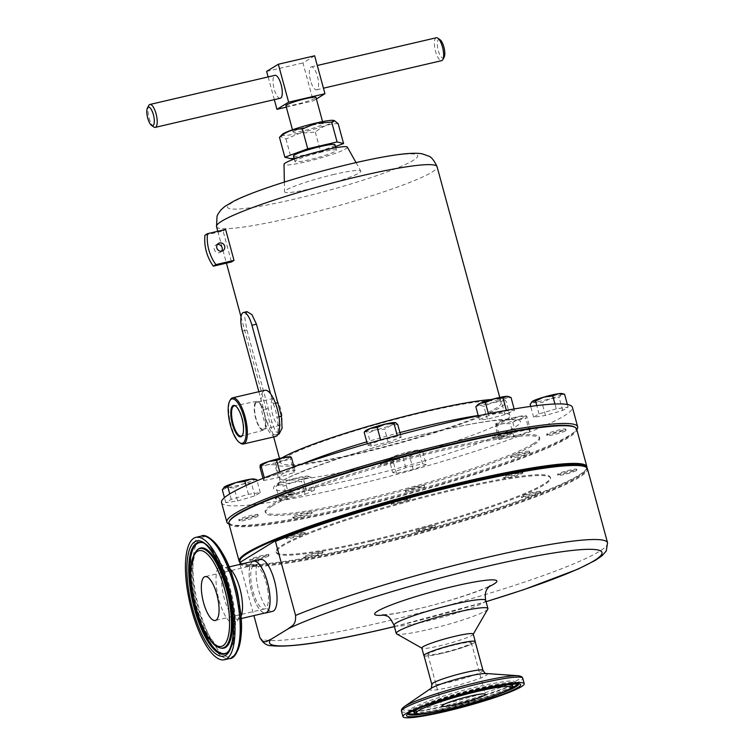 <?xml version="1.0" encoding="UTF-8"?>
<svg xmlns="http://www.w3.org/2000/svg" width="755" height="755" viewBox="0 0 755 755"><rect width="100%" height="100%" fill="white"/><g stroke="black" fill="none" stroke-linecap="round" stroke-linejoin="round"><path stroke-width="0.57" stroke-dasharray="3.77 2.83" d="M267.581 588.966A22.508 7.456 76.9 0 1 264.694 608.964A22.508 7.456 76.9 0 1 251.585 585.116A22.508 7.456 76.9 0 1 254.473 565.117A22.508 7.456 76.9 0 1 267.581 588.966M456.246 644.525A22.508 2.322 -15.2 0 1 471.309 642.703A22.508 2.322 -15.2 0 1 442.93 652.679A22.508 2.322 -15.2 0 1 427.868 654.5A22.508 2.322 -15.2 0 1 456.246 644.525M255.737 403.208A13.845 4.587 -103.1 0 0 256.115 418.827A13.845 4.587 -103.1 0 0 263.202 429.265A13.845 4.587 -103.1 0 0 264.382 428.349A13.845 4.587 -103.1 0 0 264.005 412.73A13.845 4.587 -103.1 0 0 256.917 402.292A13.845 4.587 -103.1 0 0 255.737 403.208M272.329 399.338A13.845 4.587 -103.1 0 0 272.706 414.957A13.845 4.587 -103.1 0 0 279.794 425.395A13.845 4.587 -103.1 0 0 280.973 424.48A13.845 4.587 -103.1 0 0 280.596 408.861A13.845 4.587 -103.1 0 0 273.508 398.423A13.845 4.587 -103.1 0 0 272.329 399.338M255.435 402.33A14.807 4.907 -103.1 0 0 255.86 419.11A14.807 4.907 -103.1 0 0 263.467 430.19A14.807 4.907 -103.1 0 0 264.684 429.227A14.807 4.907 -103.1 0 0 264.307 412.589A14.807 4.907 -103.1 0 0 256.747 401.339A14.807 4.907 -103.1 0 0 255.435 402.33M221.545 251.198A4.266 4.002 -121.5 0 1 214.288 249.509A4.266 4.002 -121.5 0 1 217.402 244.441M282.181 134.447A27.189 2.803 164.8 0 0 300.075 132.852A27.189 2.803 164.8 0 0 333.795 120.432M338.183 123.726C329.737 123.414 322.121 126.217 315.326 132.153L300.009 133.201L285.975 138.986L280.237 136.372M293.799 131.266A15.581 1.604 -15.2 0 1 310.248 125.707A15.581 1.604 -15.2 0 1 323.159 123.839A15.581 1.604 -15.2 0 1 322.442 124.594A15.581 1.604 -15.2 0 1 305.992 130.143A15.581 1.604 -15.2 0 1 293.082 132.012A15.581 1.604 -15.2 0 1 293.799 131.266M285.909 105.615A15.581 1.604 164.8 0 0 298.829 103.746A15.581 1.604 164.8 0 0 315.269 98.188A15.581 1.604 164.8 0 0 315.986 97.442M310.475 80.464A11.759 3.898 76.9 0 1 311.286 66.884A11.759 3.898 76.9 0 1 317.43 76.208A11.759 3.898 76.9 0 1 316.619 89.788A11.759 3.898 76.9 0 1 310.475 80.464M436.343 37.75A11.759 3.898 -103.1 0 0 435.531 51.331A11.759 3.898 -103.1 0 0 441.675 60.655M153.756 126.963A11.759 3.898 76.9 0 1 149.103 118.054A11.759 3.898 76.9 0 1 148.754 105.511M280.313 98.244A11.759 3.898 76.9 0 1 274.159 88.92A11.759 3.898 76.9 0 1 274.971 75.34M444.148 57.182A9.551 3.162 76.9 0 1 438.221 50.462A9.551 3.162 76.9 0 1 440.099 39.77M334.965 144.743A21.499 2.218 -15.2 0 1 307.861 154.275A21.499 2.218 -15.2 0 1 293.478 156.011M322.064 151.944A21.499 2.218 164.8 0 0 294.96 161.476A21.499 2.218 164.8 0 0 309.342 159.739A21.499 2.218 164.8 0 0 336.447 150.207A21.499 2.218 164.8 0 0 322.064 151.944M258.861 391.713L261.013 399.621A23.707 7.852 76.9 0 1 262.91 391.854A23.707 7.852 76.9 0 1 264.939 390.297M272.026 506.067A142.091 14.656 -15.2 0 1 421.969 455.416A142.091 14.656 -15.2 0 1 539.721 438.4A142.091 14.656 -15.2 0 1 533.172 445.233A142.091 14.656 -15.2 0 1 383.219 495.884A142.091 14.656 -15.2 0 1 265.477 512.909A142.091 14.656 -15.2 0 1 272.026 506.067M532.841 444.016A142.091 14.656 164.8 0 0 539.391 437.183A142.091 14.656 164.8 0 0 421.639 454.199A142.091 14.656 164.8 0 0 271.696 504.859A142.091 14.656 164.8 0 0 265.147 511.692A142.091 14.656 164.8 0 0 382.889 494.676A142.091 14.656 164.8 0 0 532.841 444.016M511.05 433.011A9.881 1.019 -15.2 0 1 512.098 433.181A9.881 1.019 -15.2 0 1 504.935 436.154A9.881 1.019 -15.2 0 1 494.081 438.532A9.881 1.019 -15.2 0 1 493.034 438.362A9.881 1.019 -15.2 0 1 500.197 435.39A9.881 1.019 -15.2 0 1 511.05 433.011M493.751 437.315A9.881 1.019 164.8 0 0 504.604 434.946A9.881 1.019 164.8 0 0 511.767 431.964A9.881 1.019 164.8 0 0 510.72 431.794A9.881 1.019 164.8 0 0 499.867 434.172A9.881 1.019 164.8 0 0 492.704 437.145A9.881 1.019 164.8 0 0 493.751 437.315M294.139 518.289A9.881 1.019 -15.2 0 1 293.091 518.119A9.881 1.019 -15.2 0 1 300.254 515.146A9.881 1.019 -15.2 0 1 311.107 512.768A9.881 1.019 -15.2 0 1 312.155 512.938A9.881 1.019 -15.2 0 1 304.992 515.92A9.881 1.019 -15.2 0 1 294.139 518.289M310.777 511.56A9.881 1.019 164.8 0 0 299.924 513.928A9.881 1.019 164.8 0 0 292.761 516.911A9.881 1.019 164.8 0 0 293.808 517.081A9.881 1.019 164.8 0 0 304.661 514.702A9.881 1.019 164.8 0 0 311.824 511.73A9.881 1.019 164.8 0 0 310.777 511.56M280.558 496.422A9.881 1.019 -15.2 0 1 294.441 493.6A9.881 1.019 -15.2 0 1 289.259 495.969A9.881 1.019 -15.2 0 1 275.377 498.781A9.881 1.019 -15.2 0 1 280.558 496.422M288.929 494.752A9.881 1.019 164.8 0 0 294.11 492.392A9.881 1.019 164.8 0 0 280.228 495.214A9.881 1.019 164.8 0 0 275.046 497.573A9.881 1.019 164.8 0 0 288.929 494.752M524.64 454.878A9.881 1.019 -15.2 0 1 510.748 457.7A9.881 1.019 -15.2 0 1 515.929 455.341A9.881 1.019 -15.2 0 1 529.821 452.519A9.881 1.019 -15.2 0 1 524.64 454.878M515.599 454.123A9.881 1.019 164.8 0 0 510.418 456.482A9.881 1.019 164.8 0 0 524.31 453.661A9.881 1.019 164.8 0 0 529.491 451.301A9.881 1.019 164.8 0 0 515.599 454.123M239.609 520.488A9.881 1.019 -15.2 0 1 250.037 516.967A9.881 1.019 -15.2 0 1 258.219 515.788A9.881 1.019 -15.2 0 1 257.766 516.26A9.881 1.019 -15.2 0 1 247.338 519.78A9.881 1.019 -15.2 0 1 239.156 520.969A9.881 1.019 -15.2 0 1 239.609 520.488M257.436 515.052A9.881 1.019 164.8 0 0 257.889 514.57A9.881 1.019 164.8 0 0 249.707 515.759A9.881 1.019 164.8 0 0 239.278 519.28A9.881 1.019 164.8 0 0 238.825 519.751A9.881 1.019 164.8 0 0 247.008 518.572A9.881 1.019 164.8 0 0 257.436 515.052M392.987 460.191A9.881 1.019 -15.2 0 1 399.603 459.389A9.881 1.019 -15.2 0 1 387.145 463.768A9.881 1.019 -15.2 0 1 380.539 464.57A9.881 1.019 -15.2 0 1 392.987 460.191M382.785 461.909A9.881 1.019 164.8 0 0 380.209 463.353A9.881 1.019 164.8 0 0 386.815 462.551A9.881 1.019 164.8 0 0 399.272 458.172A9.881 1.019 164.8 0 0 395.601 458.361M565.58 430.812A9.881 1.019 -15.2 0 1 555.161 434.333A9.881 1.019 -15.2 0 1 546.969 435.512A9.881 1.019 -15.2 0 1 547.432 435.04A9.881 1.019 -15.2 0 1 557.851 431.52A9.881 1.019 -15.2 0 1 566.042 430.331A9.881 1.019 -15.2 0 1 565.58 430.812M547.101 433.823A9.881 1.019 164.8 0 0 546.639 434.304A9.881 1.019 164.8 0 0 554.831 433.115A9.881 1.019 164.8 0 0 565.25 429.595A9.881 1.019 164.8 0 0 565.712 429.123A9.881 1.019 164.8 0 0 557.52 430.303A9.881 1.019 164.8 0 0 547.101 433.823M412.202 491.109A9.881 1.019 -15.2 0 1 405.595 491.911A9.881 1.019 -15.2 0 1 418.043 487.532A9.881 1.019 -15.2 0 1 424.659 486.73A9.881 1.019 -15.2 0 1 412.202 491.109M417.713 486.324A9.881 1.019 164.8 0 0 405.265 490.703A9.881 1.019 164.8 0 0 411.871 489.901A9.881 1.019 164.8 0 0 424.329 485.522A9.881 1.019 164.8 0 0 417.713 486.324M521.856 472.762A9.881 1.019 -15.2 0 1 522.904 472.932A9.881 1.019 -15.2 0 1 515.731 475.905A9.881 1.019 -15.2 0 1 504.878 478.283A9.881 1.019 -15.2 0 1 503.83 478.113A9.881 1.019 -15.2 0 1 511.003 475.131A9.881 1.019 -15.2 0 1 521.856 472.762M504.651 477.434A9.881 1.019 164.8 0 0 515.505 475.055A9.881 1.019 164.8 0 0 522.668 472.083A9.881 1.019 164.8 0 0 521.62 471.913A9.881 1.019 164.8 0 0 510.767 474.282A9.881 1.019 164.8 0 0 503.604 477.264A9.881 1.019 164.8 0 0 504.651 477.434M304.935 558.039A9.881 1.019 -15.2 0 1 303.897 557.87A9.881 1.019 -15.2 0 1 311.06 554.897A9.881 1.019 -15.2 0 1 321.913 552.518A9.881 1.019 -15.2 0 1 322.961 552.688A9.881 1.019 -15.2 0 1 315.798 555.661A9.881 1.019 -15.2 0 1 304.935 558.039M321.677 551.669A9.881 1.019 164.8 0 0 310.824 554.038A9.881 1.019 164.8 0 0 303.661 557.02A9.881 1.019 164.8 0 0 304.709 557.19A9.881 1.019 164.8 0 0 315.562 554.812A9.881 1.019 164.8 0 0 322.725 551.839A9.881 1.019 164.8 0 0 321.677 551.669M291.355 536.173A9.881 1.019 -15.2 0 1 305.237 533.351A9.881 1.019 -15.2 0 1 300.056 535.71A9.881 1.019 -15.2 0 1 286.173 538.532A9.881 1.019 -15.2 0 1 291.355 536.173M299.829 534.861A9.881 1.019 164.8 0 0 305.011 532.501A9.881 1.019 164.8 0 0 291.128 535.323A9.881 1.019 164.8 0 0 285.947 537.683A9.881 1.019 164.8 0 0 299.829 534.861M535.437 494.629A9.881 1.019 -15.2 0 1 521.554 497.451A9.881 1.019 -15.2 0 1 526.735 495.082A9.881 1.019 -15.2 0 1 540.618 492.269A9.881 1.019 -15.2 0 1 535.437 494.629M526.499 494.232A9.881 1.019 164.8 0 0 521.318 496.592A9.881 1.019 164.8 0 0 535.21 493.779A9.881 1.019 164.8 0 0 540.382 491.42A9.881 1.019 164.8 0 0 526.499 494.232M250.415 560.238A9.881 1.019 -15.2 0 1 260.834 556.718A9.881 1.019 -15.2 0 1 269.025 555.538A9.881 1.019 -15.2 0 1 268.563 556.01A9.881 1.019 -15.2 0 1 258.144 559.53A9.881 1.019 -15.2 0 1 249.952 560.71A9.881 1.019 -15.2 0 1 250.415 560.238M268.336 555.161A9.881 1.019 164.8 0 0 268.789 554.689A9.881 1.019 164.8 0 0 260.607 555.869A9.881 1.019 164.8 0 0 250.179 559.389A9.881 1.019 164.8 0 0 249.726 559.861A9.881 1.019 164.8 0 0 257.908 558.681A9.881 1.019 164.8 0 0 268.336 555.161M403.793 499.933A9.881 1.019 -15.2 0 1 410.399 499.14A9.881 1.019 -15.2 0 1 397.942 503.519A9.881 1.019 -15.2 0 1 391.335 504.321A9.881 1.019 -15.2 0 1 403.793 499.933M397.715 502.67A9.881 1.019 164.8 0 0 410.173 498.291A9.881 1.019 164.8 0 0 403.557 499.083A9.881 1.019 164.8 0 0 391.109 503.472A9.881 1.019 164.8 0 0 397.715 502.67M576.386 470.563A9.881 1.019 -15.2 0 1 565.957 474.083A9.881 1.019 -15.2 0 1 557.775 475.263A9.881 1.019 -15.2 0 1 558.228 474.791A9.881 1.019 -15.2 0 1 568.647 471.271A9.881 1.019 -15.2 0 1 576.839 470.082A9.881 1.019 -15.2 0 1 576.386 470.563M557.992 473.942A9.881 1.019 164.8 0 0 557.539 474.414A9.881 1.019 164.8 0 0 565.731 473.234A9.881 1.019 164.8 0 0 576.15 469.714A9.881 1.019 164.8 0 0 576.603 469.232A9.881 1.019 164.8 0 0 568.421 470.422A9.881 1.019 164.8 0 0 557.992 473.942M422.998 530.859A9.881 1.019 -15.2 0 1 416.392 531.662A9.881 1.019 -15.2 0 1 428.849 527.283A9.881 1.019 -15.2 0 1 435.456 526.48A9.881 1.019 -15.2 0 1 422.998 530.859M428.613 526.433A9.881 1.019 164.8 0 0 416.156 530.812A9.881 1.019 164.8 0 0 422.772 530.01A9.881 1.019 164.8 0 0 435.229 525.631A9.881 1.019 164.8 0 0 428.613 526.433M586.871 467.807A180.181 18.592 -15.2 0 1 586.446 468.817A180.181 18.592 -15.2 0 1 578.575 475.367A180.181 18.592 -15.2 0 1 397.404 537.315A180.181 18.592 -15.2 0 1 240.562 562.786A180.181 18.592 -15.2 0 1 240.043 562.456M228.878 523.498A180.181 18.592 164.8 0 0 378.189 501.924A180.181 18.592 164.8 0 0 568.336 437.683A180.181 18.592 164.8 0 0 576.641 429.019M240.203 562.267A179.548 18.526 164.8 0 0 241.336 563.23A179.548 18.526 164.8 0 0 397.621 537.834A179.548 18.526 164.8 0 0 578.16 476.112A179.548 18.526 164.8 0 0 586.003 469.582A179.548 18.526 164.8 0 0 586.418 467.43M574.432 426.971A179.548 18.526 -15.2 0 1 567.59 437.211A179.548 18.526 -15.2 0 1 369.233 503.443A179.548 18.526 -15.2 0 1 229.756 520.62M371.356 541.146A142.11 14.666 -15.2 0 1 276.264 552.66A142.11 14.666 -15.2 0 1 455.444 489.655A142.11 14.666 -15.2 0 1 550.537 478.141A142.11 14.666 -15.2 0 1 371.356 541.146M371.12 540.297A142.11 14.666 -15.2 0 1 276.028 551.811A142.11 14.666 -15.2 0 1 455.208 488.796A142.11 14.666 -15.2 0 1 550.301 477.292A142.11 14.666 -15.2 0 1 371.12 540.297M239.694 563.296A180.181 18.592 164.8 0 0 360.248 548.659A180.181 18.592 164.8 0 0 587.437 468.761M487.805 609.096A47.499 4.898 -15.2 0 1 428.028 629.595A47.499 4.898 -15.2 0 1 396.63 633.87M473.225 634.03A26.633 2.746 -15.2 0 1 473.159 634.351A26.633 2.746 -15.2 0 1 439.646 645.846A26.633 2.746 -15.2 0 1 422.036 648.234A26.633 2.746 -15.2 0 1 421.828 647.998M423.989 655.557A26.519 2.737 164.8 0 0 441.741 653.405A26.633 2.746 -15.2 0 1 424.055 655.802M585.229 466.722A179.548 18.526 -15.2 0 1 360.277 547.932A179.548 18.526 -15.2 0 1 240.09 562.343M252.783 561.39A26.633 8.824 -103.1 0 0 251.708 591.863A26.633 8.824 -103.1 0 0 264.816 613.051M260.513 559.483A26.633 8.824 -103.1 0 0 258.672 590.24A26.633 8.824 -103.1 0 0 272.593 611.352M253.567 561.21A26.519 8.786 -103.1 0 0 250.16 584.766A26.519 8.786 -103.1 0 0 265.6 612.871M221.555 502.556A181.766 18.752 164.8 0 0 343.185 487.834A181.766 18.752 164.8 0 0 572.365 407.238M229.029 524.064A181.766 18.752 164.8 0 0 348.489 507.369A181.766 18.752 164.8 0 0 576.792 429.576M281.936 457.898A119.328 12.316 164.8 0 0 275.783 464.032A119.328 12.316 164.8 0 0 355.633 454.368A119.328 12.316 164.8 0 0 506.095 401.462A119.328 12.316 164.8 0 0 491.401 399.518M347.357 147.149A32.824 3.388 -15.2 0 1 305.992 161.787A32.824 3.388 -15.2 0 1 284.012 164.363M334.371 174.348A39.515 4.077 164.8 0 0 284.531 191.761A39.515 4.077 164.8 0 0 310.994 188.674A39.515 4.077 164.8 0 0 360.767 171.055A39.515 4.077 164.8 0 0 334.371 174.348M279.048 434.068L275.377 431.048L271.932 422.036L246.923 330.02L244.799 317.666L246.998 311.636M204.935 235.23L223.074 231.002L231.483 261.957M223.074 231.002A114.279 11.787 -15.2 0 1 225.603 229.454M424.754 412.041A114.279 11.787 164.8 0 0 280.662 462.711A114.279 11.787 164.8 0 0 357.134 453.453A114.279 11.787 164.8 0 0 501.216 402.783A114.279 11.787 164.8 0 0 424.754 412.041M268.261 408.53L263.721 409.587L261.013 399.621A23.707 7.852 76.9 0 0 265.6 424.603A23.707 7.852 76.9 0 0 275.698 436.475M278.973 416.788L276.925 417.26A16.119 5.342 76.9 0 1 275.547 434.88A16.119 5.342 76.9 0 1 267.402 423.093L271.932 422.036M275.452 403.236L273.263 403.746L270.554 393.78M426.254 464.665L422.545 463.749L405.775 467.656L392.713 472.479L396.422 473.385L413.193 469.478L426.254 464.665L422.753 451.754L415.854 452.811A15.808 1.633 164.8 0 0 420.535 449.952A15.808 1.633 164.8 0 0 410.286 451.443A15.808 1.633 164.8 0 0 395.375 455.803A15.808 1.633 164.8 0 0 390.533 458.106A15.808 1.633 164.8 0 0 390.694 458.672L395.375 455.803L402.273 454.755L410.286 451.443L419.044 450.848L420.526 449.942A15.808 1.633 164.8 0 0 420.526 449.942L422.753 451.754M556.265 408.861L539.042 413.9L533.643 417.204L545.469 415.476L562.692 410.437L568.09 407.134L556.265 408.861L554.944 404.01M367.657 445.129L371.366 446.045L388.136 442.137L401.198 437.315L397.489 436.409L380.718 440.316L367.657 445.129L367.279 443.723M237.646 500.933L254.879 495.893L260.277 492.581L248.452 494.317L231.228 499.348L225.83 502.66L237.646 500.933L234.144 488.023L227.859 487.532A15.808 1.633 164.8 0 0 242.383 484.153A15.808 1.633 164.8 0 0 253.699 479.982A15.808 1.633 164.8 0 0 254.105 479M530.321 429.255L515.523 432.171L499.848 437.268L498.97 439.457L513.768 436.532L529.444 431.435L530.321 429.255L526.82 416.345L526.009 416.08A15.808 1.633 164.8 0 0 525.697 415.731A15.808 1.633 164.8 0 0 519.044 416.449A15.808 1.633 164.8 0 0 503.812 420.459A15.808 1.633 164.8 0 0 495.686 423.885A15.808 1.633 164.8 0 0 495.535 424.102A15.808 1.633 164.8 0 0 502.5 423.734L495.459 426.547L495.535 424.102L496.337 424.367L503.812 420.459L512.013 419.261L519.044 416.449L526.82 416.345L526.009 416.08L525.942 418.525L517.732 419.723A15.808 1.633 164.8 0 0 526.009 416.08M263.589 480.539L278.397 477.622L294.072 472.526L294.95 470.337L280.143 473.253L264.467 478.359L263.589 480.539L262.995 478.33M305.029 494.355L314.58 490.146L306.539 490.571L288.948 495.204L279.388 499.404L287.428 498.98L305.029 494.355L301.519 481.445L292.355 482.407A15.808 1.633 164.8 0 0 305.935 477.99A15.808 1.633 164.8 0 0 308.04 476.16A15.808 1.633 164.8 0 0 306.69 476.094A15.808 1.633 164.8 0 0 293.874 478.623A15.808 1.633 164.8 0 0 280.294 483.04L285.437 482.294L293.874 478.623L303.038 477.66L306.69 476.094L311.079 477.236L305.935 477.99L301.519 481.445M488.891 415.439L479.331 419.648L487.371 419.223L504.972 414.589L514.523 410.39L506.482 410.814L488.891 415.439L488.428 413.749M400.933 457.171A15.808 1.633 164.8 0 0 415.854 452.811L409.691 456.577L400.933 457.171A15.808 1.633 -15.2 0 1 390.694 458.672L392.921 460.484L400.933 457.171M390.533 458.106L389.212 459.568L392.713 472.479M405.775 467.656L402.273 454.755M396.422 473.385L392.921 460.484M413.193 469.478L409.691 456.577M422.545 463.749L419.044 450.848M531.85 401.764A15.808 1.633 164.8 0 0 535.682 402.085A15.808 1.633 164.8 0 0 550.206 398.697L541.958 402.575L535.682 402.085L530.133 404.302M564.58 394.233L561.512 394.525A15.808 1.633 164.8 0 0 561.918 393.553M561.512 394.525A15.808 1.633 -15.2 0 1 550.206 398.697L559.181 397.536L561.512 394.525M545.469 415.476L541.958 402.575M533.643 417.204L530.708 406.398M562.692 410.437L559.181 397.536M568.09 407.134L567.373 404.491M539.042 413.9L536.786 405.605M365.477 430.756A15.808 1.633 164.8 0 0 365.637 431.322A15.808 1.633 164.8 0 0 375.877 429.831A15.808 1.633 164.8 0 0 390.797 425.461A15.808 1.633 164.8 0 0 395.488 422.602M397.696 424.414L390.797 425.461L384.635 429.227L375.877 429.831L367.864 433.134L365.637 431.322L364.155 432.228M401.198 437.315L400.443 434.54M388.136 442.137L384.635 429.227M397.489 436.409L397.215 435.399M371.366 446.045L367.864 433.134M224.037 487.211A15.808 1.633 164.8 0 0 227.859 487.532L222.319 489.75M256.766 479.68L253.699 479.982L251.368 482.983L242.383 484.153L234.144 488.023M248.452 494.317L246.055 485.512M260.277 492.581L257.059 480.746M231.228 499.348L229.746 493.921M225.83 502.66L224.471 497.658M254.879 495.893L251.368 482.983M517.732 419.723A15.808 1.633 -15.2 0 1 502.5 423.734L510.267 423.63L517.732 419.723M495.535 424.102L496.337 424.367L499.848 437.268M498.97 439.457L495.459 426.547M513.768 436.532L510.267 423.63M529.444 431.435L525.942 418.525M515.523 432.171L512.013 419.261M260.267 465.023A15.808 1.633 164.8 0 0 260.154 465.184A15.808 1.633 164.8 0 0 267.119 464.825A15.808 1.633 164.8 0 0 282.361 460.814A15.808 1.633 164.8 0 0 290.637 457.171A15.808 1.633 164.8 0 0 290.326 456.822M291.439 457.436L290.637 457.171L290.562 459.616L282.361 460.814L274.886 464.721L267.119 464.825L260.088 467.638M294.95 470.337L293.988 466.826M294.072 472.526L290.562 459.616M280.143 473.253L279.775 471.913M264.467 478.359L264.316 477.802M278.397 477.622L274.886 464.721M279.539 484.937A15.808 1.633 164.8 0 0 292.355 482.407L283.927 486.078L279.539 484.937A15.808 1.633 -15.2 0 1 278.029 484.304A15.808 1.633 -15.2 0 1 280.294 483.04L275.886 486.503L279.539 484.937M288.948 495.204L285.437 482.294M306.539 490.571L303.038 477.66M279.388 499.404L275.886 486.503M287.428 498.98L283.927 486.078M314.58 490.146L311.079 477.236M477.972 404.548A15.808 1.633 164.8 0 0 479.482 405.171A15.808 1.633 164.8 0 0 492.298 402.651A15.808 1.633 164.8 0 0 505.869 398.225L501.462 401.688L492.298 402.651L483.87 406.313L479.482 405.171L475.829 406.737M507.983 396.394A15.808 1.633 -15.2 0 1 505.869 398.225L511.022 397.479M504.972 414.589L501.462 401.688M487.371 419.223L483.87 406.313M514.523 410.39L514.136 408.965M506.482 410.814L506.35 410.324M479.331 419.648L478.293 415.835M475.244 641.892A26.633 2.746 -15.2 0 1 441.703 653.424A26.519 2.737 164.8 0 0 475.178 641.646M239.986 564.372L253.907 615.599M273.263 403.746A17.573 5.823 76.9 0 1 276.925 417.26M240.364 443.157A23.707 7.852 76.9 0 1 230.369 422.696A23.707 7.852 76.9 0 1 230.294 399.914M267.402 423.093A17.573 5.823 76.9 0 1 263.721 409.587M314.646 55.794L302.953 62.948L313.259 100.877L316.402 98.952M266.647 71.404L302.953 62.948M286.324 107.153L313.259 100.877M268.148 76.934L274.31 99.641M335.456 146.536L320.715 151.972L294.063 158.182M315.326 132.153L320.715 151.972M285.975 138.986L291.364 158.805M242.563 435.05A15.544 5.143 -103.1 0 0 242.732 434.757A15.544 5.143 -103.1 0 0 242.685 419.827A15.544 5.143 -103.1 0 0 236.136 406.407A15.544 5.143 -103.1 0 0 235.843 406.218M607.558 542.798A180.181 18.592 -15.2 0 1 380.369 622.686A180.181 18.592 -15.2 0 1 259.805 637.324M485.691 600.348A47.499 4.898 -15.2 0 1 425.811 621.403A47.499 4.898 -15.2 0 1 394.025 625.253M488.787 586.739A63.297 6.531 -15.2 0 1 417.005 609.096A63.297 6.531 -15.2 0 1 384.465 615.08M394.384 626.565A172.282 17.771 164.8 0 0 486.05 601.659M201.189 536.116A62.844 20.819 -103.1 0 0 193.11 591.939A62.844 20.819 -103.1 0 0 229.699 658.53M229.039 566.929L225.509 567.637L229.463 571.913L235.249 584.634A29.804 9.872 -103.1 0 0 220.507 565.58A29.804 9.872 -103.1 0 0 217.157 591.901A29.804 9.872 -103.1 0 0 232.304 623.29A29.804 9.872 -103.1 0 0 238.816 599.961L239.25 613.919L238.089 619.279A26.519 8.786 76.9 0 1 222.64 591.174A26.519 8.786 76.9 0 1 226.056 567.618A26.519 8.786 76.9 0 1 229.803 568.836M234.89 654.642A61.551 20.385 76.9 0 1 195.262 591.656A61.551 20.385 76.9 0 1 207.559 537.315M227.293 652.518A56.889 18.847 -103.1 0 0 227.689 652.226A56.889 18.847 -103.1 0 0 232.417 602.952A56.889 18.847 -103.1 0 0 202.17 542.656A56.889 18.847 -103.1 0 0 201.679 542.581M193.922 593.675A51.415 17.035 -103.1 0 0 221.262 648.167C220.847 648.083 217.025 648.262 209.126 635.484C202.651 623.951 197.876 609.851 194.809 593.175C192.459 579.274 192.119 567.826 193.799 558.851C195.479 552.556 196.942 549.319 198.188 549.14A51.415 17.035 -103.1 0 0 193.922 593.675M220.328 647.988A51.019 16.903 76.9 0 1 193.195 593.911A51.019 16.903 76.9 0 1 197.432 549.725M226.934 652.811A57.286 18.979 -103.1 0 0 231.691 603.188A57.286 18.979 -103.1 0 0 201.236 542.477L202.17 542.656C215.128 545.185 228.067 573.253 233.304 602.452C236.372 619.553 236.173 633.662 232.7 644.761L226.934 652.811M240.911 616.533A26.519 8.786 76.9 0 1 238.089 619.279L241.071 618.581M401.471 711.182A62.844 6.484 164.8 0 0 443.515 706.095A62.844 6.484 164.8 0 0 522.753 678.226M430.746 688.541L430.812 688.494A29.804 3.077 164.8 0 0 449.801 687.248A29.804 3.077 164.8 0 0 479.019 678.613A29.804 3.077 164.8 0 0 485.965 673.507L486.041 673.517M518.09 675.725A61.551 6.351 -15.2 0 1 503.764 686.257A61.551 6.351 -15.2 0 1 443.421 704.094A61.551 6.351 -15.2 0 1 404.218 706.661M482.992 670.393A26.519 2.737 -15.2 0 1 449.546 682.152A26.519 2.737 -15.2 0 1 431.803 684.294M416.458 713.834A56.889 5.87 164.8 0 0 446.205 708.407A56.889 5.87 164.8 0 0 511.173 688.098M517.836 683.785A56.889 5.87 164.8 0 0 517.807 682.954A56.889 5.87 164.8 0 0 479.869 687.796A56.889 5.87 164.8 0 0 408.125 712.748A56.889 5.87 164.8 0 0 408.521 713.475M413.532 711.795A51.415 5.304 164.8 0 0 447.819 707.416A51.415 5.304 164.8 0 0 512.664 684.86M511.569 683.917A51.415 5.304 164.8 0 0 478.245 688.787A51.415 5.304 164.8 0 0 413.995 710.427M512.522 685.861A51.019 5.266 -15.2 0 1 448.187 708.247A51.019 5.266 -15.2 0 1 414.155 712.588M423.366 706.529A51.019 5.266 -15.2 0 1 478.377 689.759A51.019 5.266 -15.2 0 1 501.518 685.295M426.443 713.466A57.286 5.908 164.8 0 0 446.328 709.379A57.286 5.908 164.8 0 0 502.368 692.835M518.543 683.917A57.286 5.908 164.8 0 0 518.44 683.747A57.286 5.908 164.8 0 0 480.227 688.626A57.286 5.908 164.8 0 0 407.983 713.758A57.286 5.908 164.8 0 0 407.983 713.956M301.717 464.165A119.328 12.316 164.8 0 0 279.577 477.99A119.328 12.316 164.8 0 0 359.427 468.327A119.328 12.316 164.8 0 0 509.889 415.42A119.328 12.316 164.8 0 0 478.208 415.495M359.125 478.066A127.869 13.194 164.8 0 0 514.457 427.528A127.869 13.194 164.8 0 0 434.786 431.728A127.869 13.194 164.8 0 0 279.454 482.266A127.869 13.194 164.8 0 0 359.125 478.066M399.914 432.577A119.328 12.316 164.8 0 0 366.77 441.845M351.811 163.665A98.471 10.155 164.8 0 0 232.191 202.585A98.471 10.155 164.8 0 0 293.544 199.348A98.471 10.155 164.8 0 0 413.164 160.428A98.471 10.155 164.8 0 0 351.811 163.665M216.525 226.642A114.279 11.787 164.8 0 0 292.997 217.383A114.279 11.787 164.8 0 0 437.079 166.723M246.923 330.02L242.393 331.077M264.694 608.964L215.307 620.468M471.309 642.703L485.323 694.289M279.794 425.395L263.202 429.265M263.467 430.19L241.251 436.116M222.961 250.679L220.441 252.227M323.159 123.839L322.555 121.621M311.286 66.884L317.279 65.487M294.29 159.003L294.96 161.476M539.721 438.4L539.391 437.183M512.098 433.181L511.767 431.964M293.091 518.119L292.761 516.911M294.441 493.6L294.11 492.392M510.748 457.7L510.418 456.482M258.219 515.788L257.889 514.57M399.603 459.389L399.272 458.172M546.969 435.512L546.639 434.304M405.595 491.911L405.265 490.703M522.904 472.932L522.668 472.083M303.897 557.87L303.661 557.02M305.237 533.351L305.011 532.501M521.554 497.451L521.318 496.592M269.025 555.538L268.789 554.689M410.399 499.14L410.173 498.291M557.775 475.263L557.539 474.414M416.392 531.662L416.156 530.812M586.003 469.582L586.446 468.817M276.264 552.66L276.028 551.811M382.87 614.73L388.514 614.362C395.582 613.541 405.256 611.71 417.543 608.879C447.63 602.33 487.673 588.277 489.986 585.635M394.393 626.612L486.06 601.707M407.983 713.758L408.125 712.748C409.569 709.587 408.285 709.124 426.188 701.942C441.515 696.318 459.012 691.174 478.689 686.512C498.158 682.19 509.804 680.397 513.636 681.142L518.685 683.973M412.862 711.248L423.715 710.634L446.639 706.133C475.858 699.715 512.258 686.644 512.966 684.049M275.783 464.032L279.577 477.99C279.822 481.067 279.529 482.907 278.689 483.511C280.935 477.377 366.383 446.781 434.502 431.851C458.294 426.33 477.839 422.592 493.128 420.629L513.447 419.723C512.4 419.62 511.22 418.185 509.889 415.42L506.095 401.462M284.352 182.078L284.531 191.761M217.789 231.275L226.434 263.127M241.024 316.817L273.669 436.947M279.51 458.445L280.662 462.711M278.085 434.295L275.547 434.88M499.763 397.441L501.216 402.783M356.03 162.599L360.767 171.055M525.697 415.731L526.292 415.882M308.04 476.16L308.663 476.311M278.029 484.304L276.821 485.512M550.537 478.141L550.301 477.292M241.336 563.23L240.562 562.786M435.456 526.48L435.229 525.631M576.839 470.082L576.603 469.232M391.335 504.321L391.109 503.472M249.952 560.71L249.726 559.861M540.618 492.269L540.382 491.42M286.173 538.532L285.947 537.683M322.961 552.688L322.725 551.839M503.83 478.113L503.604 477.264M424.659 486.73L424.329 485.522M566.042 430.331L565.712 429.123M380.539 464.57L380.209 463.353M239.156 520.969L238.825 519.751M529.821 452.519L529.491 451.301M275.377 498.781L275.046 497.573M312.155 512.938L311.824 511.73M493.034 438.362L492.704 437.145M265.477 512.909L265.147 511.692M335.777 147.735L336.447 150.207M316.619 89.788L323.451 88.193M293.082 132.012L292.478 129.794M218.506 243.403L215.977 244.95M236.136 406.407L235.541 405.992M242.732 434.757L242.393 435.39M256.747 401.339L234.201 405.841M273.508 398.423L256.917 402.292M427.868 654.5L441.883 706.085M254.473 565.117L205.096 576.622"/><path stroke-width="1.13" d="M218.204 600.47A22.508 7.456 76.9 0 1 215.307 620.468A22.508 7.456 76.9 0 1 202.198 596.62A22.508 7.456 76.9 0 1 205.096 576.622A22.508 7.456 76.9 0 1 218.204 600.47M470.261 696.11A22.508 2.322 -15.2 0 1 485.323 694.289A22.508 2.322 -15.2 0 1 456.945 704.264A22.508 2.322 -15.2 0 1 441.883 706.085A22.508 2.322 -15.2 0 1 470.261 696.11M235.843 406.218A15.544 5.143 -103.1 0 0 234.201 405.841A15.544 5.143 -103.1 0 0 232.823 406.879A15.544 5.143 -103.1 0 0 233.267 424.489A15.544 5.143 -103.1 0 0 241.251 436.116A15.544 5.143 -103.1 0 0 242.525 435.106A15.544 5.143 -103.1 0 0 242.563 435.05M232.106 406.473A16.119 5.342 -103.1 0 0 233.257 426.924A16.119 5.342 -103.1 0 0 242.176 435.758A16.119 5.342 -103.1 0 0 242.393 435.39A16.119 5.342 -103.1 0 0 242.346 419.903A16.119 5.342 -103.1 0 0 235.541 405.992A16.119 5.342 -103.1 0 0 232.106 406.473M217.402 244.441A4.266 4.002 -121.5 0 1 221.545 251.198M224.66 246.13A4.266 4.002 -121.5 0 1 222.961 250.679A4.266 4.002 -121.5 0 1 216.817 247.961A4.266 4.002 -121.5 0 1 218.506 243.403A4.266 4.002 -121.5 0 1 224.66 246.13M334.314 120.564L333.795 120.432A27.189 2.803 164.8 0 0 316.166 122.999A27.189 2.803 164.8 0 0 282.181 134.447L279.492 137.401C286.239 131.483 293.865 128.671 302.349 128.963L316.373 123.178L331.7 122.131L334.314 120.564L338.183 123.726L343.572 143.544L335.456 146.536M322.555 121.621L315.986 97.442A15.581 1.604 164.8 0 0 303.076 99.311A15.581 1.604 164.8 0 0 286.626 104.86A15.581 1.604 164.8 0 0 285.909 105.615L292.478 129.794M323.451 88.193L441.675 60.655A11.759 3.898 -103.1 0 0 442.836 59.617A11.759 3.898 -103.1 0 0 442.487 47.074A11.759 3.898 -103.1 0 0 437.843 38.165A11.759 3.898 -103.1 0 0 436.343 37.75L317.279 65.487M147.442 107.946L148.754 105.511A11.759 3.898 76.9 0 1 149.915 104.473A11.759 3.898 76.9 0 1 156.068 113.797A11.759 3.898 76.9 0 1 155.256 127.378A11.759 3.898 76.9 0 1 153.756 126.963L151.5 125.358A9.551 3.162 -103.1 0 0 153.378 114.666A9.551 3.162 -103.1 0 0 147.442 107.946A9.551 3.162 -103.1 0 0 147.725 118.129A9.551 3.162 -103.1 0 0 151.5 125.358M149.915 104.473L274.971 75.34A11.759 3.898 76.9 0 1 281.124 84.664A11.759 3.898 76.9 0 1 280.313 98.244L155.256 127.378M437.843 38.165L440.099 39.77A9.551 3.162 76.9 0 1 443.864 46.999A9.551 3.162 76.9 0 1 444.148 57.182L442.836 59.617M294.29 159.003L293.478 156.011A21.499 2.218 -15.2 0 1 320.582 146.489A21.499 2.218 -15.2 0 1 334.965 144.743L335.777 147.735M244.252 441.779A22.763 7.541 -103.1 0 0 242.629 412.919A22.763 7.541 -103.1 0 0 230.039 400.452A22.763 7.541 -103.1 0 0 229.728 400.962A22.763 7.541 -103.1 0 0 229.803 422.828A22.763 7.541 -103.1 0 0 239.401 442.468A22.763 7.541 -103.1 0 0 244.252 441.779M229.728 400.962L230.294 399.914A23.707 7.852 76.9 0 1 230.615 399.386A23.707 7.852 76.9 0 1 232.634 397.819A23.707 7.852 76.9 0 1 244.771 415.694A23.707 7.852 76.9 0 1 245.413 442.439A23.707 7.852 76.9 0 1 243.393 444.006A23.707 7.852 76.9 0 1 240.364 443.157L239.401 442.468M232.634 397.819L264.939 390.297A23.707 7.852 76.9 0 1 270.554 393.78A23.707 7.852 76.9 0 1 278.755 415.514A23.707 7.852 76.9 0 1 277.717 434.918A23.707 7.852 76.9 0 1 275.698 436.475L243.393 444.006M395.601 458.361A9.881 1.019 164.8 0 0 392.666 458.974A9.881 1.019 164.8 0 0 382.785 461.909M240.043 562.456A180.181 18.592 -15.2 0 1 239.118 561.182A180.181 18.592 -15.2 0 1 247.423 552.518A180.181 18.592 -15.2 0 1 437.57 488.277A180.181 18.592 -15.2 0 1 586.88 466.703A180.181 18.592 -15.2 0 1 586.871 467.807M586.88 466.703L576.641 429.019A180.181 18.592 164.8 0 0 575.197 427.405A180.181 18.592 164.8 0 0 418.355 452.887A180.181 18.592 164.8 0 0 237.183 514.825A180.181 18.592 164.8 0 0 229.312 521.384A180.181 18.592 164.8 0 0 228.878 523.498L239.118 561.182M586.418 467.43A179.548 18.526 164.8 0 0 437.428 489.032A179.548 18.526 164.8 0 0 248.168 552.99A179.548 18.526 164.8 0 0 240.203 562.267M229.312 521.384L229.756 520.62A179.548 18.526 -15.2 0 1 237.598 514.089A179.548 18.526 -15.2 0 1 418.138 452.368A179.548 18.526 -15.2 0 1 574.432 426.971L575.197 427.405M466.873 483.36A180.181 18.592 164.8 0 0 275.443 541.401L274.716 541.137A179.548 18.526 -15.2 0 1 466.514 482.87A179.548 18.526 -15.2 0 1 585.229 466.722L585.993 467.156A180.181 18.592 164.8 0 0 466.873 483.36M486.05 601.659A172.282 17.771 164.8 0 0 602.056 552.99A172.282 17.771 164.8 0 0 486.711 566.41A172.282 17.771 164.8 0 0 288.448 628.641C291.194 625.895 296.186 625.782 295.564 615.429L275.443 541.401M295.564 615.429A180.181 18.592 -15.2 0 1 486.984 557.398A180.181 18.592 -15.2 0 1 607.558 542.798L587.437 468.761A180.181 18.592 164.8 0 0 585.993 467.156M421.866 648.139L396.63 633.87A47.499 4.898 -15.2 0 1 396.252 633.445A47.499 4.898 -15.2 0 1 456.133 612.39A47.499 4.898 -15.2 0 1 487.919 608.539A47.499 4.898 -15.2 0 1 487.805 609.096L473.262 634.172M424.055 655.802A26.633 2.746 -15.2 0 1 423.885 655.585L421.828 647.998A26.633 2.746 -15.2 0 1 455.407 636.191A26.633 2.746 -15.2 0 1 473.225 634.03L475.291 641.618A26.633 2.746 -15.2 0 1 475.244 641.892M423.885 655.585A26.633 2.746 -15.2 0 1 457.464 643.779A26.633 2.746 -15.2 0 1 475.291 641.618M274.716 541.137L240.09 562.343L239.986 564.372M264.816 613.051A26.633 8.824 -103.1 0 0 265.628 612.984A26.633 8.824 -103.1 0 0 267.459 582.218A26.633 8.824 -103.1 0 0 253.538 561.107A26.633 8.824 -103.1 0 0 252.783 561.39M265.628 612.984L272.593 611.352A26.633 8.824 -103.1 0 0 274.433 580.595A26.633 8.824 -103.1 0 0 260.513 559.483L253.538 561.107M232.54 603.934A62.844 20.819 -103.1 0 0 195.941 537.343A62.844 20.819 -103.1 0 0 187.863 593.156A62.844 20.819 -103.1 0 0 224.462 659.747A62.844 20.819 -103.1 0 0 232.54 603.934M241.071 618.581L265.6 612.871A26.519 8.786 -103.1 0 0 269.007 589.315A26.519 8.786 -103.1 0 0 253.567 561.21L229.039 566.929M482.19 688.796A62.844 6.484 164.8 0 0 402.953 716.665A62.844 6.484 164.8 0 0 445.006 711.569A62.844 6.484 164.8 0 0 524.244 683.709A62.844 6.484 164.8 0 0 482.19 688.796M482.992 670.393L475.178 641.646A26.519 2.737 164.8 0 0 457.436 643.798A26.519 2.737 164.8 0 0 423.989 655.557L431.803 684.294A26.519 2.737 -15.2 0 1 465.24 672.535A26.519 2.737 -15.2 0 1 482.992 670.393C484.927 673.196 485.946 674.243 486.069 673.517M576.792 429.576A181.766 18.752 164.8 0 0 577.669 426.783L572.365 407.238A181.766 18.752 164.8 0 0 450.735 421.96A181.766 18.752 164.8 0 0 221.555 502.556L226.859 522.092A181.766 18.752 164.8 0 0 229.029 524.064M577.669 426.783A181.766 18.752 164.8 0 0 456.048 441.505A181.766 18.752 164.8 0 0 226.859 522.092M491.401 399.518A119.328 12.316 164.8 0 0 426.245 411.126A119.328 12.316 164.8 0 0 281.936 457.898M284.352 182.078L284.012 164.363A32.824 3.388 -15.2 0 1 325.414 149.896A32.824 3.388 -15.2 0 1 347.357 147.149L356.03 162.599M270.554 393.78L251.925 325.235A16.119 5.342 -103.1 0 0 243.497 312.457L246.998 311.636L251.962 314.693L256.464 324.178L281.455 416.213L282.096 428.236L279.048 434.068L278.085 434.295M225.603 229.454L234.012 260.409A114.279 11.787 164.8 0 0 231.483 261.957L213.344 266.175A43.431 40.732 -121.5 0 1 204.935 235.23L207.465 233.682L225.603 229.454M243.497 312.457A16.119 5.342 -103.1 0 0 242.393 331.077L258.861 391.713M281.455 416.213L278.973 416.788M275.452 403.236L277.793 402.689M213.344 266.175L215.873 264.627A43.431 40.732 -121.5 0 1 207.465 233.682M234.012 260.409L215.873 264.627M530.708 406.398L530.133 404.302L532.464 401.292L535.531 400.999L543.779 397.121L552.764 395.96L558.304 393.742L564.58 394.233L561.918 393.553A15.808 1.633 164.8 0 0 558.304 393.742A15.808 1.633 164.8 0 0 543.779 397.121A15.808 1.633 164.8 0 0 532.464 401.292A15.808 1.633 164.8 0 0 531.907 401.707A15.808 1.633 164.8 0 0 531.85 401.764M531.907 401.707L532.464 401.292M567.373 404.491L564.58 394.233M554.944 404.01L552.764 395.96M536.786 405.605L535.531 400.999M370.318 428.462A15.808 1.633 164.8 0 0 365.477 430.756L364.155 432.228L370.318 428.462L377.217 427.405L385.229 424.102A15.808 1.633 164.8 0 0 370.318 428.462M397.215 435.399L393.987 423.498L385.229 424.102A15.808 1.633 -15.2 0 1 395.469 422.602A15.808 1.633 164.8 0 0 395.478 422.602A15.808 1.633 164.8 0 0 395.469 422.602L397.696 424.414L400.443 434.54M393.987 423.498L395.478 422.602M380.624 439.948L377.217 427.405M367.279 443.723L364.155 432.228M256.738 479.67L254.105 479A15.808 1.633 164.8 0 0 250.49 479.189A15.808 1.633 164.8 0 0 235.966 482.568L244.941 481.407L250.49 479.189L256.738 479.67L257.059 480.746M224.471 497.658L222.319 489.75L224.65 486.748A15.808 1.633 164.8 0 0 224.093 487.154A15.808 1.633 164.8 0 0 224.037 487.211M224.65 486.748A15.808 1.633 -15.2 0 1 235.966 482.568L227.717 486.447L224.093 487.154M246.055 485.512L244.941 481.407M229.746 493.921L227.717 486.447M262.995 478.33L260.088 467.638L260.154 465.184L260.956 465.448L268.431 461.55A15.808 1.633 164.8 0 0 260.315 464.976A15.808 1.633 164.8 0 0 260.267 465.023M279.775 471.913L276.641 460.352L268.431 461.55A15.808 1.633 -15.2 0 1 283.672 457.539L290.637 457.171M290.92 456.973L290.326 456.822A15.808 1.633 164.8 0 0 283.672 457.539L276.641 460.352M260.154 465.184L260.956 465.448L264.316 477.802M293.988 466.826L291.439 457.436M480.237 403.283A15.808 1.633 164.8 0 0 477.972 404.548L476.764 405.746L480.237 403.283L485.38 402.538L493.808 398.866A15.808 1.633 164.8 0 0 480.237 403.283M508.606 396.554L506.633 396.337A15.808 1.633 164.8 0 0 493.808 398.866L502.981 397.904L506.633 396.337A15.808 1.633 -15.2 0 1 507.983 396.394L511.022 397.479L514.136 408.965M478.293 415.835L475.829 406.737L476.764 405.746M506.35 410.324L502.981 397.904M488.428 413.749L485.38 402.538M253.907 615.599L259.862 637.503C262.882 643.043 266.713 645.78 271.356 645.695C290.184 647.705 327.897 642.127 384.493 628.953L394.393 626.612M259.805 637.324C264.203 645.383 267.808 640.212 271.045 639.296A172.282 17.771 164.8 0 0 384.767 628.84A172.282 17.771 164.8 0 0 394.384 626.565M288.448 628.641L271.045 639.296M274.31 99.641L276.953 109.333L288.636 102.18L278.331 64.251L266.647 71.404L268.148 76.934M278.331 64.251L314.646 55.794L324.952 93.714L288.636 102.18M276.953 109.333L286.324 107.153M316.402 98.952L324.952 93.714M279.492 137.401L284.871 157.219L307.729 148.782L337.079 141.949L343.572 143.544M302.349 128.963L307.729 148.782M331.7 122.131L337.079 141.949M294.063 158.182L291.364 158.805L284.871 157.219M396.252 633.445L394.025 625.253A47.499 4.898 -15.2 0 1 453.915 604.189A47.499 4.898 -15.2 0 1 485.691 600.348C484.304 591.939 487.041 589.457 487.324 588.673L489.986 585.635M384.465 615.08A63.297 6.531 -15.2 0 1 387.211 606.548A63.297 6.531 -15.2 0 1 454.463 586.154A63.297 6.531 -15.2 0 1 488.787 586.739M207.559 537.315A61.551 20.385 76.9 0 1 232.606 576.641A61.551 20.385 76.9 0 1 239.014 602.207A61.551 20.385 76.9 0 1 239.977 608.294C245.045 637.673 236.966 659.464 229.699 658.53A62.844 20.819 -103.1 0 0 237.787 602.707A62.844 20.819 -103.1 0 0 201.189 536.116L195.941 537.343M234.89 654.642A61.551 20.385 76.9 0 0 239.977 608.294L238.816 599.961A29.804 9.872 -103.1 0 0 238.353 597.007A29.804 9.872 -103.1 0 0 235.249 584.634L232.606 576.641C224.169 548.045 207.295 532.077 201.189 536.116M229.803 568.836A26.519 8.786 76.9 0 1 241.496 595.723A26.519 8.786 76.9 0 1 240.911 616.533M201.679 542.581A56.889 18.847 -103.1 0 0 191.978 593.203A56.889 18.847 -103.1 0 0 227.293 652.518M221.262 648.167A51.415 17.035 -103.1 0 0 230.473 602.49A51.415 17.035 -103.1 0 0 198.188 549.14L197.432 549.725A51.019 16.903 76.9 0 1 229.463 602.65A51.019 16.903 76.9 0 1 220.328 647.988L221.262 648.167M190.968 593.373A57.286 18.979 -103.1 0 0 226.934 652.811C228.17 650.923 229.114 653.292 232.266 641.099C234.041 631.123 233.654 618.6 231.087 603.528C226.708 570.922 206.879 540.004 201.236 542.477A57.286 18.979 -103.1 0 0 190.968 593.373M189.175 593.477A59.145 19.592 76.9 0 1 200.094 540.995A59.145 19.592 76.9 0 1 231.228 603.613A59.145 19.592 76.9 0 1 220.309 656.095A59.145 19.592 76.9 0 1 189.175 593.477M227.67 602.754A49.15 16.28 -103.1 0 0 201.802 550.716A49.15 16.28 -103.1 0 0 192.723 594.336A49.15 16.28 -103.1 0 0 218.601 646.374A49.15 16.28 -103.1 0 0 227.67 602.754M518.09 675.725L485.965 673.507A29.804 3.077 164.8 0 0 467.439 676.442A29.804 3.077 164.8 0 0 430.812 688.494L404.218 706.661A61.551 6.351 -15.2 0 1 479.84 681.784A61.551 6.351 -15.2 0 1 518.09 675.725C520.837 676.046 522.385 676.886 522.753 678.226A62.844 6.484 164.8 0 0 480.709 683.322A62.844 6.484 164.8 0 0 401.471 711.182L402.953 716.665M511.173 688.098A56.889 5.87 164.8 0 0 517.836 683.785M512.966 684.058L512.664 684.86A51.415 5.304 164.8 0 0 511.569 683.917M413.995 710.427A51.415 5.304 164.8 0 0 413.532 711.795L414.155 712.588A51.019 5.266 -15.2 0 1 423.366 706.529M502.368 692.835A57.286 5.908 164.8 0 0 518.543 683.917M446.101 710.899A59.145 6.106 -15.2 0 1 409.248 712.843A59.145 6.106 -15.2 0 1 481.105 689.466A59.145 6.106 -15.2 0 1 517.949 687.522A59.145 6.106 -15.2 0 1 446.101 710.899M407.983 713.956A57.286 5.908 164.8 0 0 426.443 713.466M478.141 691.278A49.15 5.068 164.8 0 0 418.43 710.71A49.15 5.068 164.8 0 0 449.055 709.096A49.15 5.068 164.8 0 0 508.766 689.664A49.15 5.068 164.8 0 0 478.141 691.278M478.208 415.495A119.328 12.316 164.8 0 0 430.039 425.084A119.328 12.316 164.8 0 0 399.914 432.577M366.77 441.845A119.328 12.316 164.8 0 0 301.717 464.165M360.616 175.972A114.279 11.787 164.8 0 0 216.525 226.642L217.044 216.147L217.912 214.194L220.8 210.06L224.612 206.606L233.861 201.094C240.534 197.772 249.244 194.167 260.003 190.288C287.749 180.388 318.534 171.442 352.349 163.448C372.743 158.701 389.514 155.568 402.651 154.048C415.108 152.755 419.78 153.331 422.432 153.916L428.472 156.04C431.256 156.776 434.125 160.334 437.079 166.723A114.279 11.787 164.8 0 0 360.616 175.972M256.464 324.178L251.925 325.235M501.518 685.295A51.019 5.266 -15.2 0 1 512.522 685.861L512.664 684.86M408.521 713.475A56.889 5.87 164.8 0 0 416.458 713.834M486.06 601.707L523.97 589.598L577.839 569.176L595.346 560.37L601.98 555.793L606.265 551.008L607.558 542.798M197.432 549.725C190.383 557.313 188.769 572.158 192.591 594.251C195.63 610.757 200.453 624.583 207.068 635.729C214.524 646.761 216.591 646.61 220.328 647.988M401.471 711.182C401.103 709.832 402.019 708.322 404.218 706.661M407.983 713.758L407.889 714.079C408.002 711.248 448.243 696.714 481.029 689.494L508.879 684.2L518.685 683.973M414.155 712.588C419.808 716.231 430.699 712.635 448.989 709.124C472.545 703.452 491.184 697.658 504.897 691.722C511.022 688.579 513.56 686.625 512.522 685.861M216.525 226.642L217.789 231.275M226.434 263.127L241.024 316.817M273.669 436.947L279.51 458.445M437.079 166.723L499.763 397.441M431.803 684.294C431.558 687.701 431.199 689.117 430.727 688.56M413.532 711.795L412.862 711.248M522.753 678.226L524.244 683.709M229.699 658.53L224.462 659.747M487.919 608.539L485.691 600.348M394.025 625.253C390.76 618.864 388.315 615.778 386.673 615.995L382.879 614.74"/></g></svg>

